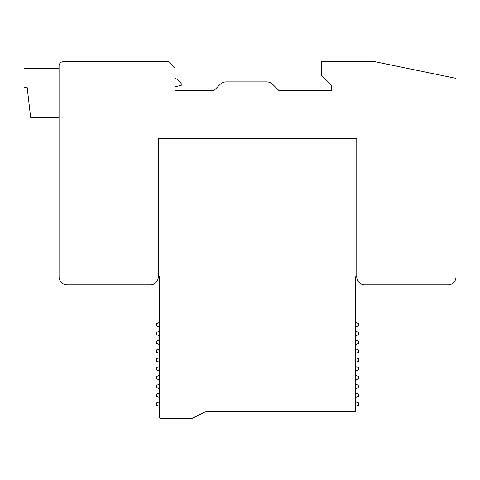 <?xml version="1.0" encoding="UTF-8"?>
<svg xmlns="http://www.w3.org/2000/svg" width="480" height="480" viewBox="0 0 480 480"><rect width="100%" height="100%" fill="white"/><g stroke="black" fill="none" stroke-linecap="round" stroke-linejoin="round"><path stroke-width="0.72" d="M374.406 61.596L321.48 61.596L321.48 75.27L331.626 85.416L331.626 90.708L279.09 90.708L272.856 84.468A8.82 8.82 0 0 0 266.616 81.888L226.278 81.888A8.82 8.82 0 0 0 220.044 84.468L213.804 90.708L175.056 90.708L175.056 68.214L168.444 61.596L63.474 61.596A4.41 4.41 0 0 0 59.064 66.012L59.064 276.828A7.938 7.938 0 0 0 67.002 284.766L150.36 284.766A7.938 7.938 0 0 0 158.298 276.828L158.298 138.78L356.766 138.78L356.766 276.828A7.938 7.938 0 0 0 364.704 284.766L448.062 284.766A7.938 7.938 0 0 0 456 276.828L456 78.36L374.406 61.596M59.064 68.658L24 68.658L24 87.618L27.186 87.618L30.618 117.168L59.064 117.168M175.056 86.886L182.202 84.972A24.258 24.258 0 0 0 175.056 77.976M356.766 276.828L355.662 276.828L355.662 410.46A1.326 1.326 0 0 1 354.342 411.786L206.37 411.786A4.632 4.632 0 0 0 204.27 412.29L193.254 417.9A4.632 4.632 0 0 1 191.154 418.404L160.722 418.404A1.326 1.326 0 0 1 159.402 417.078L159.402 406.296L156.312 405.168L156.312 402.966L159.402 401.844L159.402 397.47L156.312 396.348L156.312 394.146L159.402 393.018L159.402 388.65L156.312 387.528L156.312 385.326L159.402 384.198L159.402 379.83L156.312 378.708L156.312 376.5L159.402 375.378L159.402 371.01L156.312 369.888L156.312 367.68L159.402 366.558L159.402 362.19L156.312 361.068L156.312 358.86L159.402 357.738L159.402 353.37L156.312 352.248L156.312 350.04L159.402 348.918L159.402 344.55L156.312 343.422L156.312 341.22L159.402 340.098L159.402 335.73L156.312 334.602L156.312 332.4L159.402 331.272L159.402 326.904L156.312 325.782L156.312 323.58L159.402 322.452L159.402 276.828L158.298 276.828M159.402 417.078L159.402 276.828M206.37 411.786A4.632 4.632 0 0 0 204.27 412.29L193.254 417.9M191.154 418.404L160.722 418.404M355.662 276.828L355.662 322.452L358.752 323.58L358.752 325.782L355.662 326.904L355.662 331.272L358.752 332.4L358.752 334.602L355.662 335.73L355.662 340.098L358.752 341.22L358.752 343.422L355.662 344.55L355.662 348.918L358.752 350.04L358.752 352.248L355.662 353.37L355.662 357.738L358.752 358.86L358.752 361.068L355.662 362.19L355.662 366.558L358.752 367.68L358.752 369.888L355.662 371.01L355.662 375.378L358.752 376.5L358.752 378.708L355.662 379.83L355.662 384.198L358.752 385.326L358.752 387.528L355.662 388.65L355.662 393.018L358.752 394.146L358.752 396.348L355.662 397.47L355.662 401.844L358.752 402.966L358.752 405.168L355.662 406.296L355.662 410.46"/></g></svg>
